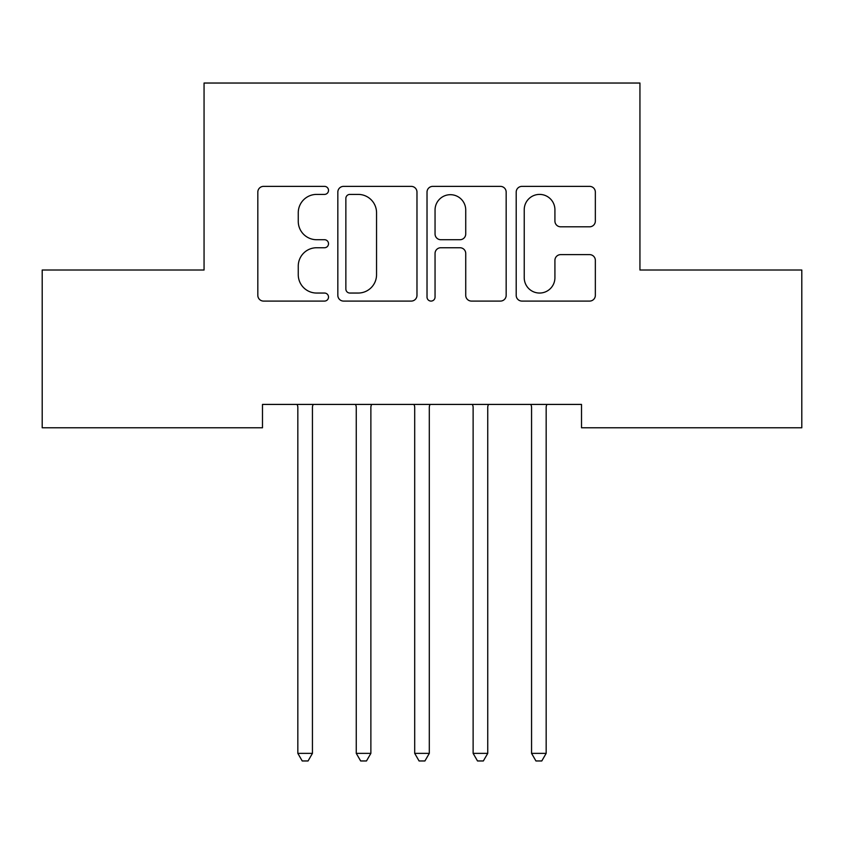 <?xml version="1.0" encoding="UTF-8"?>
<svg xmlns="http://www.w3.org/2000/svg" width="844" height="844" viewBox="0 0 844 844"><rect width="100%" height="100%" fill="white"/><g stroke="black" fill="none" stroke-linecap="round" stroke-linejoin="round"><path stroke-width="1.27" d="M328.516 190.385A4.02 4.02 0 0 0 324.497 186.376L263.56 186.376A5.739 5.739 0 0 0 257.821 192.105L257.821 295.347A5.739 5.739 0 0 0 263.56 301.086L324.497 301.086A4.02 4.02 0 0 0 328.516 297.067A4.02 4.02 0 0 0 324.497 293.047L316.616 293.047A18.357 18.357 0 0 1 298.259 274.701L298.259 266.092A18.357 18.357 0 0 1 316.616 247.746L324.497 247.746A4.02 4.02 0 0 0 328.516 243.726A4.02 4.02 0 0 0 324.497 239.717L316.616 239.717A18.357 18.357 0 0 1 298.259 221.36L298.259 212.762A18.357 18.357 0 0 1 316.616 194.405L324.497 194.405A4.02 4.02 0 0 0 328.516 190.385M589.618 226.804A5.739 5.739 0 0 0 595.347 221.075L595.347 192.105A5.739 5.739 0 0 0 589.618 186.376L521.94 186.376A5.739 5.739 0 0 0 516.201 192.105L516.201 295.347A5.739 5.739 0 0 0 521.94 301.086L589.618 301.086A5.739 5.739 0 0 0 595.347 295.347L595.347 260.363A5.739 5.739 0 0 0 589.618 254.624L560.648 254.624A5.739 5.739 0 0 0 554.919 260.363L554.919 277.708A15.34 15.34 0 0 1 539.58 293.047A15.34 15.34 0 0 1 524.229 277.708L524.229 209.745A15.34 15.34 0 0 1 539.58 194.405A15.34 15.34 0 0 1 554.919 209.745L554.919 221.075A5.739 5.739 0 0 0 560.648 226.804L589.618 226.804M581.516 404.413L262.484 404.413L262.484 427.781L42.2 427.781L42.2 270.017L204.058 270.017L204.058 83.039L639.942 83.039L639.942 270.017L801.8 270.017L801.8 427.781L581.516 427.781L581.516 404.413M416.978 192.105A5.739 5.739 0 0 0 411.25 186.376L343.571 186.376A5.739 5.739 0 0 0 337.832 192.105L337.832 295.347A5.739 5.739 0 0 0 343.571 301.086L411.25 301.086A5.739 5.739 0 0 0 416.978 295.347L416.978 192.105M432.75 186.376L500.429 186.376A5.739 5.739 0 0 1 506.168 192.105L506.168 295.347A5.739 5.739 0 0 1 500.429 301.086L471.469 301.086A5.739 5.739 0 0 1 465.73 295.347L465.73 253.474A5.739 5.739 0 0 0 460.001 247.746L440.779 247.746A5.739 5.739 0 0 0 435.05 253.474L435.05 297.067A4.02 4.02 0 0 1 431.031 301.086A4.02 4.02 0 0 1 427.022 297.067L427.022 192.105A5.739 5.739 0 0 1 432.75 186.376M349.88 194.405A4.02 4.02 0 0 0 345.861 198.414L345.861 289.038A4.02 4.02 0 0 0 349.88 293.047L358.194 293.047A18.357 18.357 0 0 0 376.551 274.701L376.551 212.762A18.357 18.357 0 0 0 358.194 194.405L349.88 194.405M465.73 210.029A15.34 15.34 0 0 0 450.39 194.69A15.34 15.34 0 0 0 435.05 210.029L435.05 233.978A5.739 5.739 0 0 0 440.779 239.717L460.001 239.717A5.739 5.739 0 0 0 465.73 233.978L465.73 210.029M297.067 404.413L297.415 405.268A5.845 5.845 0 0 1 297.837 407.452L297.837 753.365L312.438 753.365L312.438 407.452A5.845 5.845 0 0 1 312.86 405.268L313.208 404.413M312.438 753.365L308.06 760.961L302.215 760.961L297.837 753.365M355.493 404.413L355.841 405.268A5.845 5.845 0 0 1 356.263 407.452L356.263 753.365L370.875 753.365L370.875 407.452A5.845 5.845 0 0 1 371.297 405.268L371.645 404.413M370.875 753.365L366.486 760.961L360.652 760.961L356.263 753.365M413.929 404.413L414.277 405.268A5.845 5.845 0 0 1 414.699 407.452L414.699 753.365L429.301 753.365L429.301 407.452A5.845 5.845 0 0 1 429.723 405.268L430.071 404.413M429.301 753.365L424.922 760.961L419.078 760.961L414.699 753.365M472.355 404.413L472.703 405.268A5.845 5.845 0 0 1 473.125 407.452L473.125 753.365L487.737 753.365L487.737 407.452A5.845 5.845 0 0 1 488.159 405.268L488.507 404.413M487.737 753.365L483.348 760.961L477.514 760.961L473.125 753.365M530.792 404.413L531.14 405.268A5.845 5.845 0 0 1 531.562 407.452L531.562 753.365L546.163 753.365L546.163 407.452A5.845 5.845 0 0 1 546.585 405.268L546.933 404.413M546.163 753.365L541.785 760.961L535.94 760.961L531.562 753.365"/></g></svg>

